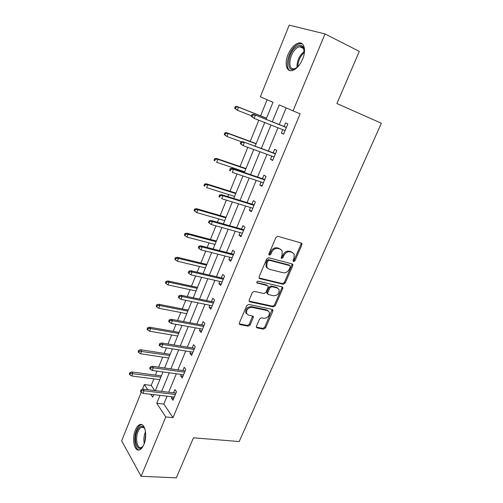 <?xml version="1.0" encoding="UTF-8"?>
<svg xmlns="http://www.w3.org/2000/svg" width="503" height="503" viewBox="0 0 503 503"><rect width="100%" height="100%" fill="white"/><g stroke="black" fill="none" stroke-linecap="round" stroke-linejoin="round"><path stroke-width="0.75" d="M293.582 261.591L294.928 260.787L301.894 244.886L301.907 243.527L301.284 243.018L277.914 236.316L275.921 237.485L268.923 253.839L268.904 254.751L269.394 255.159L270.784 254.342L271.683 252.236C273.217 249.337 275.33 248.086 278.021 248.495L279.995 249.035L282.145 250.808L282.076 255.034L281.164 258.026L281.636 258.416L283 257.599L283.899 255.524C285.427 252.663 287.502 251.431 290.13 251.821L292.054 252.355L294.117 254.034L294.048 258.259L293.148 260.315L293.582 261.591M293.048 260.963L294.066 260.139L301.014 244.263L301.046 242.949M268.835 254.537L269.948 253.688L270.847 251.588L271.683 252.236M281.083 257.788L282.152 256.951L283.044 254.883L283.899 255.524M135.382 430.052C136.602 427.129 138.067 425.324 139.771 424.645C144.851 422.256 147.769 435.736 143.883 444.533C142.663 447.4 141.224 449.173 139.557 449.839C134.326 452.191 131.604 438.635 135.382 430.052M288.024 54.62C290.847 48.2 294.368 44.346 298.581 43.057C304.177 41.56 306.453 50.243 302.617 59.153C299.757 65.528 296.273 69.339 292.174 70.583C286.452 72.105 284.289 63.391 288.024 54.62M256.436 326.221L256.385 327.334L257.108 327.906L263.597 329.157L265.496 327.981L272.877 311.131L272.922 309.967L272.236 309.42L248.74 304.403L246.772 305.591L239.359 322.907L239.309 324.014L240.076 324.624L248.168 326.183L250.104 324.995L253.261 317.689L253.305 316.557L252.575 315.972L248.576 315.161L246.577 313.551C246.2 309.716 247.985 307.647 251.946 307.333L267.414 310.603L269.281 312.086C269.702 315.859 267.961 317.934 264.056 318.305L261.51 317.789L259.586 318.965L256.436 326.221M266.056 119.318L273.016 102.26L260.328 96.821L289.219 25.15L325.026 33.927L359.299 51.388L336.916 103.549L381.349 123.235L239.183 441.54L193.466 437.811L176.283 477.85L141.117 476.284L121.651 440.823L141.211 392.296M325.026 33.927L293.048 110.855L279.196 104.913L272.274 121.789M167.071 396.188L163.821 404.054L173.001 417.641L300.153 113.816L293.048 110.855M173.001 417.641L165.789 416.93L141.117 476.284M283.233 284.283L285.144 283.126L292.765 265.729L292.79 264.433L292.142 263.912L268.734 257.743L266.747 258.919L259.089 276.807L259.058 278.04L259.781 278.637L283.233 284.283L282.397 283.598L284.308 282.441L291.91 265.075L291.973 263.861M282.743 288.609L275.242 305.73L273.336 306.893L249.846 301.819L249.104 301.209L249.148 300.046L252.355 292.539L254.329 291.356L263.981 293.545L265.924 292.369L268.068 287.42L268.105 286.207L267.401 285.635L256.844 282.849C256.719 281.799 257.19 281.24 258.253 281.171L282.108 286.842L282.78 287.383L282.743 288.609L281.913 287.917L274.431 305.013L275.242 305.73M286.157 107.9L279.272 124.574M277.952 127.768L268.338 151.032M266.986 154.314L257.599 177.037M256.209 180.401L247.042 202.596M245.621 206.035L236.668 227.714M235.215 231.229L226.463 252.412M224.986 255.996L216.435 276.694M214.926 280.341L206.57 300.568M205.035 304.284L196.868 324.051M195.309 327.83L187.323 347.152M185.739 350.993L177.936 369.881M176.327 373.773L168.7 392.239M282.768 129.667L281.353 133.081L283.604 134.182L287.861 123.945L285.585 122.889L284.088 126.486M271.815 156.075L270.488 159.262L272.67 160.482L276.851 150.422L274.644 149.246L273.167 152.805M261.051 182.017L259.812 184.991L261.918 186.33L266.03 176.446L263.899 175.151L262.434 178.672M250.469 207.519L249.318 210.285L251.355 211.732L255.398 202.017L253.336 200.609L251.884 204.099M240.063 232.587L239 235.146L240.975 236.706L244.948 227.149L242.949 225.633L241.515 229.091M229.84 257.228L228.859 259.592L230.764 261.252L234.668 251.858L232.738 250.236L231.317 253.663M219.786 281.46L218.887 283.629L220.729 285.39L224.571 276.153L222.703 274.431L221.295 277.826M209.902 305.283L209.078 307.27L210.858 309.131L214.63 300.046L212.832 298.222L211.436 301.586M200.175 328.717L199.427 330.528L201.143 332.483L204.859 323.542L203.118 321.624L201.734 324.957M190.612 351.767L189.933 353.402L191.593 355.445L195.252 346.661L193.567 344.649L192.196 347.95M181.199 374.446L180.596 375.911L182.199 378.042L185.796 369.397L184.167 367.297L182.809 370.566M171.944 396.76L171.404 398.062L172.95 400.275L176.49 391.768L174.918 389.586L173.573 392.824M267.124 99.732L260.585 115.841M258.806 120.236L250.217 141.4M247.803 147.341L240.025 166.524M238.711 169.756L238.397 170.542M237.001 173.975L229.997 191.241M228.658 194.535L227.809 196.623M226.388 200.131L220.132 215.542M218.767 218.912L217.409 222.251M215.957 225.834L210.43 239.453M209.041 242.886L207.192 247.438M205.708 251.098L200.886 262.981M199.471 266.471L197.145 272.198M195.636 275.921L191.498 286.125M190.059 289.678L187.273 296.537M185.733 300.329L182.256 308.905M180.791 312.508L177.559 320.474M176 324.322L173.158 331.32M171.674 334.985L168.015 344.002M166.424 347.913L164.204 353.389M162.695 357.105L158.621 367.146M157.011 371.12L155.389 375.112M153.861 378.878L151.214 385.405L154.698 390.554M142.387 389.385L144.336 384.55L147.763 389.718M151.214 385.405L144.336 384.55M150.793 394.295L152.692 397.163L153.723 394.635M155.358 390.636L162.985 371.937M164.594 367.995L172.397 348.868M173.988 344.976L181.973 325.41M183.532 321.58L191.706 301.555M193.24 297.789L201.602 277.291M203.111 273.588L211.669 252.613M213.153 248.979L221.917 227.507M223.37 223.942L232.336 201.961M233.763 198.471L242.943 175.962M244.339 172.548L253.738 149.504M255.103 146.172L264.729 122.569M159.998 395.364L156.747 403.28L165.789 416.93M270.947 125.014L261.327 148.46M259.969 151.768L250.576 174.66M249.18 178.049L240.006 200.408M238.585 203.872L229.62 225.715M228.167 229.255L219.409 250.588M217.931 254.204L209.374 275.047M207.865 278.725L199.509 299.096M197.968 302.837L189.801 322.744M188.241 326.548L180.256 346.001M178.672 349.868L170.869 368.881M169.26 372.805L161.633 391.391M163.821 404.054L156.747 403.28M281.353 133.081L283.686 133.993M270.488 159.262L272.827 160.105M259.812 184.991L262.157 185.77M249.318 210.285L251.663 210.996M239 235.146L241.352 235.794M228.859 259.592L231.21 260.183M218.887 283.629L221.238 284.164M209.078 307.27L211.43 307.748M199.427 330.528L201.785 330.949M189.933 353.402L192.291 353.772M180.596 375.911L182.954 376.231M171.404 398.062L173.761 398.332M292.677 252.588L292.054 252.355M283.044 254.883C284.566 252.022 286.641 250.79 289.269 251.186L291.193 251.714M280.687 249.312L279.995 249.035M270.847 251.588C272.375 248.696 274.487 247.451 277.172 247.86L279.146 248.4M259.02 277.958L282.397 283.598M290.269 266.898L289.835 265.622L269.281 260.258L267.892 261.082L266.948 263.289L266.854 267.351L269.111 269.206L283.17 272.752C285.779 273.091 287.829 271.859 289.332 269.048L290.269 266.898M289.42 265.307L289.835 265.622M267.401 268.174L266.03 266.678L266.125 262.623L267.062 260.422L268.451 259.598L288.98 264.968M249.846 301.819L249.067 301.09L272.525 306.176L274.431 305.013M267.451 285.647L266.584 284.937L256.781 282.623M273.808 295.777C277.782 295.437 279.523 293.312 279.033 289.407L277.216 287.949L271.827 286.679L269.891 287.848L267.753 292.79L267.709 293.985L268.413 294.551L273.808 295.777M277.889 288.2L276.392 287.257L277.216 287.949M267.527 293.821L266.904 293.28L266.942 292.08L269.074 287.15L271.01 285.981L276.392 287.257M281.913 287.917L282.001 286.817M268.225 310.911L266.615 309.867L267.414 310.603M246.841 314.029L245.804 312.803C245.426 308.974 247.212 306.905 251.16 306.597L266.615 309.867M240.076 324.624L239.315 323.857L247.401 325.422L249.331 324.234L252.581 315.972M257.108 327.906L256.329 327.145L262.811 328.396L264.71 327.227L272.173 309.408M235.291 106.573L234.618 108.271L235.417 108.661L236.096 106.957L235.291 106.573L237.127 106.491L238.579 107.183L237.359 110.245L251.456 115.809M235.417 108.661L237.359 110.245L234.618 108.271M236.096 106.957L238.579 107.183L266.471 118.299M237.127 106.491L266.515 118.205M286.421 127.41L253.826 114.464L286.377 127.517M252.82 114.986L251.953 114.565L251.242 116.331L252.11 116.753L252.82 114.986L255.398 115.212L254.116 118.387L285.1 130.585M252.11 116.753L254.116 118.387L251.242 116.331M253.826 114.464L251.953 114.565M298.248 66.383L295.274 68.66C285.176 74.287 287.402 51.18 297.361 46.175C299.958 44.817 301.951 45.151 303.334 47.175L304.34 53.016M304.359 50.721L303.51 48.275C302.605 46.886 301.335 46.351 299.687 46.678L297.977 47.339C289.646 51.438 286.496 70.961 294.569 68.697L296.556 67.861M301.486 61.567L302.806 58.675M302.29 43.843L299.669 43.686L297.512 44.522C289.143 48.69 283.774 67.767 290.143 70.64M143.261 445.878L143.198 445.966C138.086 454.064 132.792 440.678 137.061 431.096C138.947 426.89 141.035 425.469 143.324 426.827L145.009 429.26M144.732 428.644L143.833 427.663L141.544 427.292C140.18 427.833 139.01 429.273 138.029 431.605C134.993 438.49 137.206 449.33 141.393 447.444L142.852 446.45M141.789 424.645L140.89 424.828C139.199 425.5 137.74 427.286 136.533 430.191C133.314 437.585 134.766 449.399 139.092 449.978M224.885 132.842L224.225 134.515L224.992 134.949L225.658 133.276L224.885 132.842L226.727 132.704L228.129 133.484L226.935 136.489L241.427 141.802M224.992 134.949L226.935 136.489L224.225 134.515M225.658 133.276L228.129 133.484L256.065 143.814M226.727 132.704L256.153 143.594M214.655 158.665L214.001 160.306L214.75 160.79L215.397 159.149L214.655 158.665L216.504 158.47L217.856 159.332L216.68 162.287L244.653 171.768M214.75 160.79L214.001 160.306M215.397 159.149L217.856 159.332L245.822 168.901M216.504 158.47L245.967 168.562M275.506 153.667L242.848 141.676L275.405 153.905M241.811 142.311L240.968 141.84L240.271 143.575L241.107 144.047L241.811 142.311L244.364 142.519L243.106 145.637L274.148 156.923M241.107 144.047L243.106 145.637L240.271 143.575M242.848 141.676L240.968 141.84M264.773 179.464L232.072 168.398L233.537 169.335L264.622 179.841M230.99 169.153L230.179 168.631L229.494 170.335L230.305 170.857L230.99 169.153L233.537 169.335L232.298 172.397L263.39 182.803M230.305 170.857L229.494 170.335M232.072 168.398L230.179 168.631M204.595 184.054L203.954 185.664L204.677 186.192L205.318 184.576L204.595 184.054L206.456 183.796L207.758 184.739L206.607 187.644L234.605 196.396M204.677 186.192L203.954 185.664M205.318 184.576L207.758 184.739L235.756 193.58M206.456 183.796L235.945 193.121M194.705 209.009L194.083 210.594L194.774 211.166L195.403 209.575L194.705 209.009L196.572 208.701L197.836 209.72L196.698 212.574L224.722 220.622M195.403 209.575L197.836 209.72L225.853 217.843M196.572 208.701L226.086 217.277M196.698 212.574L194.774 211.166M184.985 233.549L184.368 235.108L185.041 235.718L185.657 234.159L184.985 233.549L186.858 233.185L188.072 234.285L186.959 237.089L215.001 244.452M185.657 234.159L188.072 234.285L216.114 241.717M186.858 233.185L216.391 241.038M186.959 237.089L185.041 235.718M254.229 204.828L221.483 194.655L222.892 195.68L254.021 205.325M220.364 195.516L219.585 194.95L218.906 196.623L219.685 197.195L220.364 195.516L222.892 195.68L221.678 198.685L252.808 208.236M219.685 197.195L218.906 196.623M221.483 194.655L219.585 194.95M243.861 229.758L211.078 220.452L212.436 221.559L243.603 230.38M209.921 221.421L209.166 220.804L208.506 222.445L209.261 223.068L209.921 221.421L212.436 221.559L211.241 224.514L242.415 233.241M211.078 220.452L209.166 220.804M209.261 223.068L211.241 224.514M233.669 254.267L200.854 245.804L202.162 246.992L233.361 255.008M199.666 246.872L198.936 246.212L198.289 247.828L199.012 248.488L199.666 246.872L202.162 246.992L200.993 249.897L232.191 257.825M200.854 245.804L198.936 246.212M199.012 248.488L200.993 249.897M175.421 257.681L174.818 259.215L175.465 259.869L176.075 258.335L175.421 257.681L177.301 257.266L178.477 258.435L177.377 261.202L205.438 267.892M176.075 258.335L178.477 258.435L206.532 265.207M177.301 257.266L206.852 264.421M177.377 261.202L175.465 259.869M223.646 278.373L190.8 270.721L192.071 271.985L223.288 279.228M189.581 271.89L188.883 271.186L188.241 272.771L188.939 273.475L189.581 271.89L192.071 271.985L190.914 274.839L222.137 281.994M190.8 270.721L188.883 271.186M188.939 273.475L190.914 274.839M166.021 281.422L165.424 282.931L166.047 283.623L166.644 282.108L166.021 281.422L167.901 280.957L169.039 282.196L167.958 284.912L196.025 290.96M166.644 282.108L169.039 282.196L197.101 288.32M167.901 280.957L197.465 287.433M167.958 284.912L166.047 283.623M213.788 302.077L180.923 295.217L182.143 296.55L213.385 303.045M179.672 296.474L178.993 295.726L178.37 297.286L179.043 298.034L179.672 296.474L182.143 296.55L181.011 299.36L212.253 305.767M180.923 295.217L178.993 295.726M179.043 298.034L181.011 299.36M156.766 304.774L156.181 306.258L156.785 306.987L157.37 305.497L156.766 304.774L158.659 304.258L159.753 305.566L158.69 308.238L186.764 313.665M157.37 305.497L159.753 305.566L187.82 311.061M158.659 304.258L188.223 310.074M158.69 308.238L156.785 306.987M204.092 325.391L171.215 319.292L172.391 320.7L203.646 326.466M169.926 320.644L169.278 319.858L168.662 321.392L169.31 322.178L169.926 320.644L172.391 320.7L171.272 323.46L202.533 329.144M171.215 319.292L169.278 319.858M169.31 322.178L171.272 323.46M147.668 327.742L147.09 329.207L147.668 329.974L148.247 328.509L147.668 327.742L149.561 327.189L150.611 328.56L149.567 331.188L177.647 336.01M148.247 328.509L150.611 328.56L178.691 333.445M149.561 327.189L179.131 332.364M149.567 331.188L147.668 329.974M194.554 348.334L161.664 342.971L162.796 344.448L194.064 349.51M160.35 344.404L159.721 343.58L159.118 345.089L159.74 345.919L160.35 344.404L162.796 344.448L161.702 347.164L192.97 352.144M161.664 342.971L159.721 343.58M159.74 345.919L161.702 347.164M138.709 350.352L138.143 351.786L138.702 352.59L139.268 351.151L138.709 350.352L140.607 349.748L141.626 351.182L140.595 353.772L168.668 358.004M139.268 351.151L169.7 355.483M140.607 349.748L170.177 354.307M140.595 353.772L138.702 352.59M185.167 370.9L152.271 366.253L153.365 367.8L184.639 372.176M150.931 367.775L150.328 366.913L149.731 368.397L150.334 369.259L150.931 367.775L153.365 367.8L152.29 370.466L183.557 374.773M152.271 366.253L150.328 366.913M150.334 369.259L152.29 370.466M129.893 372.597L129.334 374.012L129.875 374.848L130.434 373.427L129.893 372.597L131.799 371.95L132.779 373.446L131.767 375.993L159.835 379.658M130.434 373.427L160.847 377.175M131.799 371.95L161.362 375.911M131.767 375.993L129.875 374.848M175.937 393.107L143.034 389.152L144.091 390.762L175.365 394.484M141.67 390.756L141.085 389.856L140.5 391.315L141.079 392.214L141.67 390.756L144.091 390.762L143.028 393.39L174.302 397.037M143.034 389.152L141.085 389.856M141.079 392.214L143.028 393.39M294.066 260.139L294.928 260.787M269.948 253.688L270.784 254.342M282.152 256.951L283 257.599M289.269 251.186L290.13 251.821M277.172 247.86L278.021 248.495M301.014 244.263L301.894 244.886M259.039 278.002L259.781 278.637M291.91 265.075L292.765 265.729M284.308 282.441L285.144 283.126M268.451 259.598L269.281 260.258M267.062 260.422L267.892 261.082M266.125 262.623L266.948 263.289M272.525 306.176L273.336 306.893M266.584 284.937L267.401 285.635M256.826 282.812L257.354 283.271M271.01 285.981L271.827 286.679M269.074 287.15L269.891 287.848M266.942 292.08L267.753 292.79M251.16 306.597L251.946 307.333M252.481 316.94L253.261 317.689M249.331 324.234L250.104 324.995M247.401 325.422L248.168 326.183M272.073 310.401L272.877 311.131M264.71 327.227L265.496 327.981M262.811 328.396L263.597 329.157M296.971 67.54C296.864 60.938 299.335 55.512 304.39 51.256M304.378 52.4C300.178 56.286 297.99 61.089 297.814 66.805M144.26 443.539C143.518 439.735 143.858 435.956 145.279 432.209L145.505 431.693M145.675 433.555L144.814 441.728M301.115 242.968L301.907 243.527M292.08 263.893L292.79 264.433M266.03 266.678L266.854 267.351M266.904 293.28L267.709 293.985M282.139 286.855L282.78 287.383M245.804 312.803L246.577 313.551M252.745 316.022L253.305 316.557M272.349 309.452L272.922 309.967M303.705 48.621L299.687 46.678M303.51 48.275L303.334 47.175M143.833 427.663L143.324 426.827M143.537 427.462L141.544 427.292"/></g></svg>
